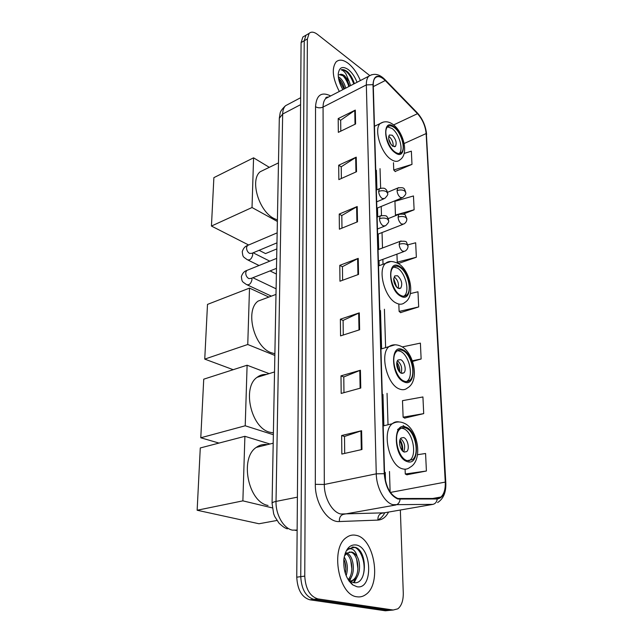 <?xml version="1.0" encoding="UTF-8"?>
<svg xmlns="http://www.w3.org/2000/svg" width="643" height="643" viewBox="0 0 643 643"><rect width="100%" height="100%" fill="white"/><g stroke="black" fill="none" stroke-linecap="round" stroke-linejoin="round"><path stroke-width="0.96" d="M304.806 35.879L302.869 36.997L301.093 42.575L296.753 577.181C297.492 589.824 301.848 597.363 309.813 599.79L385.374 610.786L388.34 610.496M302.869 36.997L307.917 34.079L305.988 35.196L304.227 40.774L300.747 576.65C301.511 589.334 305.867 596.897 313.824 599.34L389.28 610.4L392.23 610.119M357.082 596.792C360.201 597.259 363.094 596.511 365.746 594.574C382.055 583.868 374.306 538.167 356.069 535.33C352.589 534.558 349.342 535.306 346.328 537.58C330.1 547.981 338.467 595.474 357.082 596.792C360.201 597.259 363.094 596.511 365.746 594.574C382.055 583.868 374.306 538.167 356.069 535.33C352.589 534.558 349.342 535.306 346.328 537.58C330.1 547.981 338.467 595.474 357.082 596.792M360.377 80.552C357.291 73.189 353.272 67.483 348.305 63.432C343.249 59.63 339.166 59.132 336.056 61.937C331.491 68.415 332.576 78.253 339.311 91.467C332.576 78.253 331.491 68.415 336.056 61.937C339.166 59.132 343.249 59.63 348.305 63.432C353.272 67.483 357.291 73.189 360.377 80.552M397.864 498.51C390.18 495.014 385.752 486.775 384.57 473.795L373.261 84.86C373.189 81.653 373.824 79.322 375.166 77.875C377.738 75.593 381.098 76.477 385.245 80.536L417.508 113.682C422.507 119.325 425.385 125.956 426.14 133.559L445.261 482.097C445.527 489.09 444.096 494.065 440.945 497.015L437.144 498.478L397.864 498.51M397.88 499.032L437.216 498.984C442.931 498.084 445.703 492.49 445.535 482.186L426.381 133.744C425.602 125.948 422.652 119.156 417.532 113.369L385.278 80.222C377.819 73.792 373.72 75.263 372.988 84.651L384.249 473.69C385.462 487.008 390.004 495.456 397.88 499.032M369.637 75.464L317.578 34.481C314.041 31.82 311.228 31.451 309.122 33.38L305.988 35.196L304.227 40.774L300.747 576.65C301.511 589.334 305.867 596.897 313.824 599.34L389.28 610.4L385.374 610.786M340.798 131.164L340.661 120.241L355.314 110.09L338.194 118.593L338.339 132.354L355.587 123.978L355.314 110.09M340.661 120.345L338.194 118.593M341.369 178.497L341.232 166.77L356.238 157.157L338.7 165.211L338.853 179.622L356.527 171.721L356.238 157.157M341.232 166.867L338.7 165.211M341.972 228.136L341.819 215.526L357.211 206.524L339.231 214.063L339.4 229.189L357.508 221.811L357.211 206.524M341.819 215.614L339.231 214.063M344.704 453.411L344.503 436.452L361.607 430.714L341.642 435.536L341.843 454.062L361.977 449.505L361.607 430.714M344.503 436.509L341.642 435.536M343.973 392.664L343.78 376.935L360.418 370.239L340.991 375.858L341.184 393.428L360.771 388.042L360.418 370.239M343.78 376.999L340.991 375.858M343.274 335.019L343.097 320.415L359.292 312.86L340.38 319.201L340.557 335.895L359.63 329.763L359.292 312.86M343.097 320.495L340.38 319.201M342.606 280.244L342.438 266.676L358.223 258.365L339.793 265.334L339.962 281.216L358.537 274.424L358.223 258.365M342.438 266.765L339.793 265.334M309.122 33.38L307.37 38.966L304.766 576.12C305.546 588.843 309.918 596.431 317.867 598.882L393.203 610.022L397.84 608.833C401.57 605.77 403.378 600.482 403.274 592.967L400.348 510.02M403.338 214.079L414.116 209.779L413.465 195.954L394.931 201.307L395.453 215.035L395.951 215.518M395.14 171.448L411.986 164.391L411.359 151.161L404.158 153.42M412.565 361.438L421.133 358.995L420.393 343.121L402.253 346.923M404.664 418.095L423.705 413.626L422.925 396.956L402.494 400.661L403.121 417.17L404.857 418.207M406.85 474.775L426.405 471.006L425.578 453.492L417.548 454.705M398.692 263.413L416.351 257.24L415.667 242.773L407.863 244.838M400.589 312.594L418.689 306.928L417.974 291.777L410.395 293.578M398.845 304.469L399.11 311.421L400.774 312.739M418.689 306.928L399.11 311.421M421.133 358.995L412.332 360.771M423.705 413.626L403.121 417.17M405.098 469.205L405.275 474.004L407.051 474.872M426.405 471.006L405.275 474.004M396.94 254.146L397.237 262.135L398.877 263.574M416.351 257.24L397.237 262.135M414.116 209.779L395.453 215.035M393.468 162.727L393.741 169.977L395.316 171.625M411.986 164.391L393.741 169.977M321.58 601.502L324.731 601.961M344.19 557.015C347.566 562.448 348.225 568.685 346.151 575.726M343.86 559.273C345.846 563.477 346.344 568.227 345.347 573.508M346.022 552.803L346.85 553.084M346.931 553.125C354.06 555.825 356.118 575.003 348.586 580.388M345.203 553.261L346.079 553.703M346.191 553.784C352.428 557.344 354.14 573.596 348.096 579.616M352.75 584.889L356.921 586.721C373.213 590.178 372.16 547.394 356.23 544.983C349.744 544.251 345.637 548.897 343.901 558.904C343.145 570.365 346.095 579.021 352.75 584.889L349.937 580.886L353.345 582.55C367.603 585.998 367.772 550.955 355.394 547.354L348.884 548.559L347.172 550.247C348.964 548.495 350.933 548.294 353.071 549.644C354.904 550.866 356.254 553.149 357.122 556.492C355.466 553.985 353.586 552.49 351.472 552.007L347.003 553.068L344.841 555.568M357.122 556.492C361.157 563.3 360.112 576.45 354.197 580.026L350.387 581.208M350.162 581.2L349.053 581.063M349.253 552.007L350.62 552.128C358.4 553.406 361.245 575.123 352.653 580.219L350.403 581.216M350.202 581.264L349.286 581.385M351.962 547.137C360.393 545.497 367.9 565.848 362.081 577.936M356.624 558.992L357.966 569.119M356.061 578.346L353.529 582.59M350.756 560.511L351.898 569.24M349.993 579.005L349.02 581.015M344.953 562.127L345.87 569.248M357.653 575.895L354.132 582.687M351.6 576.474L349.406 581.545M407.115 460.637L412.565 459.632C419.983 454.103 414.968 430.77 405.846 427.997C403.7 427.209 401.779 427.531 400.091 428.961C392.664 434.403 397.904 458.282 407.115 460.637M408.819 460.967L410.025 460.163C417.46 454.641 412.468 431.357 403.33 428.584C401.176 427.804 399.263 428.125 397.567 429.556M267.279 444.667C263.292 444.016 259.619 444.932 256.26 447.407C239.421 458.121 248.15 502.183 268.035 505.446M404.214 452.029L406.681 451.587C409.985 449.144 407.734 438.727 403.667 437.545L401.144 437.979C397.832 440.415 400.123 450.936 404.214 452.029M403.667 451.78C405.653 446.7 404.64 442.296 400.621 438.566M403.217 425.618L408.361 429.484M400.002 439.764C402.156 443.196 403.016 446.933 402.582 450.96M399.729 440.744C401.497 443.654 402.221 446.805 401.899 450.188M276.924 520.476L259 523.756L197.144 510.245L200.278 447.962L244.895 436.316L269.939 444M244.895 436.316L242.877 500.857L197.144 510.245M272.31 507.882L242.877 500.857M404.013 381.058C406.239 381.99 408.168 381.749 409.8 380.326C416.383 375.239 411.367 354.06 402.831 350.604C400.517 349.543 398.499 349.76 396.771 351.263C390.172 356.302 395.405 377.971 404.013 381.058M406.497 381.62L407.349 380.994C413.947 375.898 408.956 354.759 400.404 351.319L397.575 350.66M266.323 374.483C262.899 374.234 259.796 375.19 257.031 377.353C241.977 387.456 250.987 427.611 269.538 432.176L273.396 432.892M401.232 373.197L403.844 372.876C406.778 370.625 404.527 361.165 400.718 359.678L398.057 359.984C395.115 362.234 397.406 371.783 401.232 373.197M401.023 373.101C402.542 368.206 401.353 364.083 397.462 360.723M396.916 362.13C398.957 365.176 399.922 368.527 399.809 372.184M396.747 363.15L399.126 371.413M218.982 443.075L200.785 437.77L203.735 379.185L247.105 365.216L269.12 373.623M247.105 365.216L245.216 425.779L200.785 437.77M273.363 434.724L245.216 425.779M400.677 295.37C403.065 296.608 405.09 296.495 406.738 295.016C412.485 290.395 407.533 271.25 399.576 267.175C397.109 265.8 395.003 265.889 393.267 267.44C387.496 272.021 392.664 291.617 400.677 295.37M403.876 296.222L404.391 295.812C410.154 291.191 405.219 272.069 397.253 268.01L393.733 267.054M265.559 298.304L258.052 301.117C244.806 310.505 253.961 346.931 271.161 352.71L274.882 353.738M398.017 288.273L400.75 288.12C402.735 283.86 401.666 279.737 397.543 275.759L394.77 275.895C392.785 280.187 393.87 284.319 398.017 288.273M398.121 288.329C399.15 283.812 397.872 280.01 394.288 276.908M393.693 278.556L396.707 287.236M393.653 279.649L396.008 286.4M233.208 369.693L204.747 359.107L207.496 304.404L249.508 288.104L268.854 297.074M249.508 288.104L247.756 344.495L204.747 359.107M274.85 355.442L247.756 344.495M395.099 152.045C397.704 153.838 399.817 153.982 401.433 152.487C405.958 148.629 401.192 132.313 394.135 127.443C391.458 125.522 389.272 125.337 387.592 126.888C383.035 130.73 388.002 147.416 395.099 152.045M399.199 153.508L399.247 153.46C403.788 149.602 399.038 133.31 391.973 128.463L387.608 126.88M265.125 169.35L260.206 171.737C249.637 179.863 258.751 211.057 273.91 218.467L277.398 219.962M392.64 146.146L395.485 146.347C396.98 142.85 395.895 139.137 392.23 135.223L389.336 134.998C387.85 138.526 388.951 142.248 392.64 146.146M393.106 146.435C393.444 142.682 392.134 139.41 389.192 136.629L388.685 136.3M394.497 146.797L395.485 146.347M388.677 139.001L391.137 144.651M389.095 140.729L390.172 143.18M276.86 248.905L265.519 253.583L259.097 250.312M248.656 244.999L211.443 226.055L213.878 177.637L253.575 157.824L269.304 167.325M253.575 157.824L252.024 207.52L211.443 226.055M277.374 221.465L252.024 207.52M338.314 76.742L340.243 78.068C342.759 80.496 344.592 83.855 345.733 88.139M338.523 78.293L339.038 78.719C341.329 80.897 343.073 83.952 344.278 87.898L344.511 88.774M354.365 83.67C352.903 78.88 350.7 74.99 347.742 72L347.212 71.566C344.889 69.814 342.848 69.235 341.087 69.838C342.542 70.055 344.142 71.349 345.878 73.712L349.165 81.38L344.592 75.77C342.454 74.186 340.661 73.873 339.231 74.829M349.165 81.38L350.628 85.607M339.544 74.628L343.917 76.131C346.272 78.39 348.04 81.548 349.237 85.615L349.398 86.242M357.034 82.288C354.928 76.83 352.051 72.627 348.41 69.653C342.671 65.803 339.287 67.169 338.266 73.752C338.065 78.759 339.6 84.048 342.88 89.618M341.087 69.838C345.942 69.565 350.162 74.283 353.754 83.984M342.18 74.877C345.114 77.787 347.333 81.669 348.852 86.524M338.62 78.832L343.997 89.039M350.443 75.255L354.229 83.204M346.087 78.687L348.884 84.45M341.594 81.838L343.732 86.226M288.683 104.045L285.516 105.725C283.716 107.542 282.759 110.315 282.663 114.044L276.024 501.411C275.59 514.641 283.587 528.53 292.436 530.137L297.13 530.081M297.404 497.16L276.024 501.411C273.54 501.926 272.222 502.553 272.069 503.308L279.303 118.577M309.813 599.79L317.867 598.882M296.753 577.181L304.766 576.12M301.093 42.575L307.37 38.966M295.306 530.395L297.13 530.306M300.643 97.712L285.516 105.725C282.052 109.037 280.235 111.593 280.091 113.401L279.311 118.28L282.663 114.044L300.586 104.656M388.541 512.069C385.929 517.133 382.392 519.801 377.923 520.099L339.359 521.537C327.673 522.622 314.941 503.212 315.319 484.332L315.528 106.706C317.875 108.064 320.391 108.185 323.067 107.068L324.305 484.476C324.152 497.915 332.142 512.19 340.71 513.998L384.184 512.825M315.528 106.706C316.404 95.027 321.46 91.435 330.671 95.936M328.886 96.868L325.76 98.483C323.984 100.316 323.091 103.177 323.067 107.068L366.341 84.908C366.269 80.922 367.073 78.028 368.744 76.22L371.871 74.652M437.216 498.984C436.79 501.966 435.351 503.766 432.892 504.377L392.921 504.675C384.546 502.689 376.428 487.772 376.268 473.835L384.249 473.69M400.083 499.346C399.624 502.496 398.138 504.393 395.622 505.028L343.475 514.312C340.565 515.22 339.199 517.631 339.359 521.537M384.779 512.728C383.003 516.192 380.704 518.571 377.899 519.857M326.708 97.157L327.488 97.591M437.61 502.561C443.501 498.783 446.234 492.144 445.808 482.644L445.535 482.186M426.381 133.744L445.8 482.547M417.532 113.369L416.889 112.421M385.278 80.222L384.651 79.282M372.988 84.651L366.341 84.908L376.268 473.835L324.305 484.476L315.319 484.332M393.203 610.022L389.28 610.4M432.892 504.377L381.918 513.218C379.065 514.087 377.738 516.377 377.923 520.099M426.14 133.559L404.117 143.534M417.508 113.682L393.629 124.919M385.245 80.536L373.31 86.604M445.261 482.097L390.389 492.434M390.124 492.048L389.489 471.496M388.026 424.75L387.046 393.339M385.615 347.63L384.418 309.243M383.019 264.281L382.866 259.362M382.513 247.989L382.03 232.565M381.492 215.413L381.211 206.435M380.64 188.246L380.029 168.659M357.621 258.631L357.934 274.649M358.673 313.109L359.003 329.963M359.783 370.456L360.128 388.219M360.948 430.906L361.318 449.65M356.616 206.813L356.913 222.052M355.667 157.471L355.949 171.978M354.759 110.419L355.024 124.252M405.805 427.105C392.399 420.956 393.572 457.736 407.148 461.553C420.482 466.665 418.85 431.196 405.805 427.105M383.18 425.923L392.254 423.737C396.152 421.559 400.115 421.39 404.142 423.223C417.612 428.592 423.697 460.107 409.993 467.3C407.742 469.173 405.17 469.655 402.277 468.755C389.079 465.564 381.596 431.477 392.254 423.737C394.352 421.953 396.715 421.366 399.359 421.985M402.799 349.768C389.795 342.615 390.888 376.886 404.045 381.918C416.977 388.131 415.458 354.984 402.799 349.768M380.945 349.036L388.999 346.609C392.447 344.254 396.594 344.198 401.433 346.448C413.851 352.501 420 381.026 407.549 387.898C405.227 389.883 402.494 390.245 399.343 388.967C387.014 384.715 379.531 353.779 388.999 346.609L395.075 344.801M399.552 266.403C386.99 258.261 388.002 289.937 400.71 296.166C413.2 303.464 411.793 272.736 399.552 266.403M378.526 265.921L385.607 263.325C388.444 260.777 392.728 260.873 398.451 263.614C409.864 270.285 416.013 295.981 404.793 302.499C402.446 304.581 399.576 304.758 396.184 303.046C384.723 297.83 377.32 269.859 385.607 263.325L390.574 261.564M394.111 126.775C382.304 117.195 383.188 144.755 395.123 152.737C406.874 161.618 405.637 134.749 394.111 126.775M374.467 126.261L380.19 123.528C384.45 120.868 388.838 121.262 393.363 124.702C403.298 132.193 409.334 153.918 399.914 159.882C397.623 162.004 394.617 161.811 390.912 159.311C380.76 152.841 373.647 129.018 380.19 123.528L383.461 122.025M379.458 218.708C379.764 221.867 380.961 224.246 383.059 225.838L385.478 225.814C388.155 223.274 389.192 221.562 388.589 220.702L387.464 219.022C385.109 217.824 382.44 217.72 379.458 218.708L380.286 215.887C384.755 215.325 387.022 215.686 387.078 216.972C387.657 217.238 388.163 218.427 388.589 220.533M247.772 270.06L246.663 270.51L245.714 272.648C245.722 275.341 246.751 277.31 248.793 278.572L251.156 278.395L276.49 268.364M251.863 278.122L251.992 279.673C250.915 283.852 249.05 285.46 246.39 284.495C242.17 281.353 242.057 282.414 241.366 276.594C242.467 273.291 244.236 271.266 246.663 270.51L276.675 258.373M381.428 215.437L377.111 217.173M378.639 191.405C378.936 194.491 380.117 196.854 382.183 198.486L384.627 198.526C387.239 195.962 388.251 194.282 387.649 193.479L386.531 191.727C384.209 190.489 381.572 190.384 378.639 191.405L379.41 188.737C382.81 187.78 384.94 188.013 385.8 189.444C386.499 189.629 387.118 190.923 387.649 193.31M248.455 245.079L247.434 245.513L246.55 247.539C246.558 250.167 247.571 252.128 249.588 253.43L251.968 253.294L276.972 242.853M252.522 253.061L252.739 254.829C251.646 258.984 249.789 260.592 247.161 259.643C243.094 256.485 242.925 257.594 242.25 251.638C243.311 248.359 245.039 246.317 247.434 245.513L277.157 232.862M380.455 188.303L376.316 190.055M399.142 244.292C399.464 247.426 400.629 249.749 402.639 251.252L404.873 251.212C406.939 250.071 407.992 248.367 408.04 246.092L406.987 244.581C404.72 243.464 402.1 243.367 399.142 244.292L399.97 241.374C404.463 240.94 406.689 241.35 406.649 242.604L408.032 245.939M401.095 240.956L378.052 249.685M398.073 217.117C398.387 220.179 399.544 222.486 401.529 224.037L403.788 224.045C405.789 222.912 406.818 221.224 406.866 218.998L405.829 217.414C403.579 216.257 400.999 216.161 398.073 217.117L398.853 214.352C403.306 213.886 405.516 214.272 405.468 215.509L406.858 218.837M399.898 213.942L388.155 218.636M397.036 190.633C397.35 193.631 398.483 195.922 400.452 197.505L402.727 197.578C405.267 195.351 406.263 193.688 405.717 192.587L404.688 190.947C402.47 189.741 399.922 189.637 397.036 190.633L397.768 188.013C404.881 186.936 404.302 188.656 405.717 192.418M398.724 187.619L387.512 192.329M287.308 528.884C285.002 527.879 284.367 528.024 278.998 523.161L274.714 516.482L273.645 513.733L272.069 503.308M328.557 97.037C326.451 97.053 325.511 97.535 325.76 98.483L368.744 76.22C374.089 72.884 379.515 74.033 385.028 79.668L417.267 112.806C422.676 118.883 425.803 126.108 426.63 134.475M440.945 497.015L432.482 498.518M385.511 481.004L385.253 472.364M383.879 425.754L382.963 394.424M381.62 348.827L380.495 310.545M379.177 265.688L379.032 260.777M378.703 249.436L378.245 234.044M377.746 216.916L377.481 207.97M376.951 189.781L376.372 170.274M352.653 580.219L354.197 580.026M410.025 460.163L412.565 459.632M256.26 447.407L273.203 443.188M404.383 452.085L406.681 451.587M407.349 380.994L409.8 380.326M257.031 377.353L274.545 371.943M401.915 373.414L403.844 372.876M404.391 295.812L406.738 295.016M258.052 301.117L276 294.406M399.199 288.659L400.75 288.12M399.247 153.46L401.433 152.487M260.206 171.737L278.475 162.888M252.852 277.728L276.104 288.811M377.449 228.988L384.353 226.264M247.37 284.945L271.362 296.134M253.141 252.795L269.779 261.162M376.661 201.846L383.59 198.96M248.053 260.085L259.049 265.503M270.044 270.92L276.386 274.039M378.381 261.018L403.756 251.622M377.602 234.293L402.751 224.455M376.846 208.236L401.771 197.972"/></g></svg>
